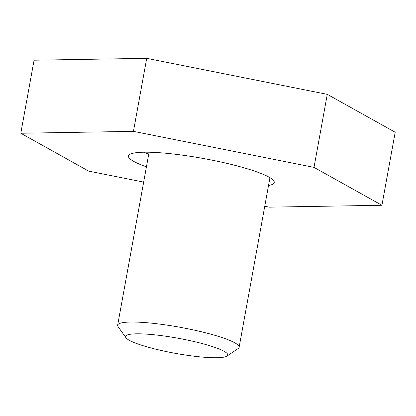 <?xml version="1.0" encoding="UTF-8"?>
<svg xmlns="http://www.w3.org/2000/svg" width="416" height="416" viewBox="0 0 416 416"><rect width="100%" height="100%" fill="white"/><g stroke="black" fill="none" stroke-linecap="round" stroke-linejoin="round"><path stroke-width="0.62" d="M268.518 185.52A74.074 10.951 -169.7 0 0 274.243 182.504A74.074 10.951 -169.7 0 0 174.216 154.112A74.074 10.951 -169.7 0 0 128.482 156.016A74.074 10.951 -169.7 0 0 146.437 166.821M143.608 152.214A74.074 10.951 -169.7 0 0 148.741 154.133M143.66 182.099L88.717 171.142L20.8 133.245L34.076 60.206L146.718 58.328L327.283 94.338L395.2 132.236L381.924 205.275L269.282 207.152L264.748 206.253M20.8 133.245L133.442 131.368L314.007 167.378L381.924 205.275M146.718 58.328L133.442 131.368M327.283 94.338L314.007 167.378M125.928 337.73L118.092 326.674A61.729 9.126 10.3 0 1 117.655 325.213A61.729 9.126 10.3 0 1 167.669 325.218A61.729 9.126 10.3 0 1 234.775 342.81A61.729 9.126 10.3 0 1 239.122 347.287A61.729 9.126 10.3 0 1 238.191 348.504L226.97 356.091A51.932 7.675 10.3 0 1 181.875 354.468A51.932 7.675 10.3 0 1 129.22 340.257A51.932 7.675 10.3 0 1 125.928 337.73A51.932 7.675 10.3 0 1 163.894 335.962A51.932 7.675 10.3 0 1 224.089 351.302A51.932 7.675 10.3 0 1 226.97 356.091M239.122 347.287L269.942 177.668M117.655 325.213L149.089 152.22"/></g></svg>

